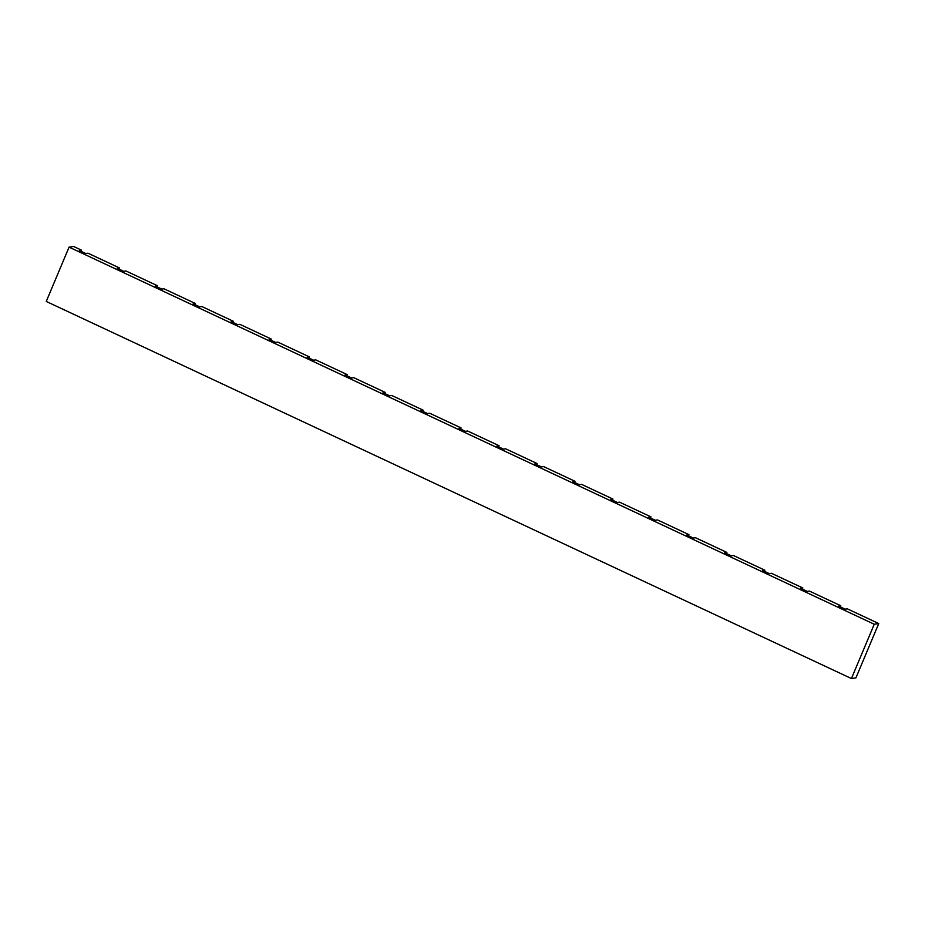<?xml version="1.0" encoding="UTF-8"?>
<svg xmlns="http://www.w3.org/2000/svg" width="925" height="925" viewBox="0 0 925 925"><rect width="100%" height="100%" fill="white"/><g stroke="black" fill="none" stroke-linecap="round" stroke-linejoin="round"><path stroke-width="1.39" d="M81.435 250.132L79.296 250.467L85.84 253.531L87.979 253.196L119.394 267.915L117.255 268.238L123.8 271.314L125.95 270.979L157.366 285.698L155.227 286.022L161.771 289.086L163.91 288.762L195.337 303.481L193.198 303.805L199.742 306.869L201.881 306.545L233.308 321.264L231.157 321.588L237.702 324.652L239.852 324.328L271.268 339.047L269.129 339.371L275.673 342.435L277.812 342.111L309.239 356.83L307.1 357.154L313.644 360.218L315.783 359.894L347.21 374.613L345.06 374.937L351.604 378.001L353.755 377.678L385.17 392.385L383.031 392.72L389.575 395.784L391.714 395.461L423.141 410.168L421.002 410.503L427.547 413.567L429.686 413.232L461.113 427.951L458.962 428.275L465.506 431.351L467.657 431.015L499.072 445.734L496.933 446.058L503.478 449.122L505.617 448.798L537.043 463.517L534.904 463.841L541.449 466.905L543.588 466.582L575.015 481.301L572.864 481.624L579.408 484.688L581.559 484.365L612.974 499.084L610.835 499.408L617.38 502.472L619.519 502.148L650.946 516.867L648.807 517.191L655.351 520.255L657.49 519.931L688.917 534.638L686.766 534.974L693.311 538.038L695.461 537.714L726.877 552.422L724.737 552.757L731.282 555.821L733.421 555.497L764.848 570.205L762.709 570.528L769.253 573.604L771.392 573.269L802.819 587.988L800.668 588.312L807.213 591.387L809.363 591.052L840.779 605.771L838.64 606.095L845.184 609.159L847.323 608.835L878.75 623.554L855.926 677.863L851.428 678.545L46.25 301.446L69.074 247.137L73.572 246.455L81.435 250.132L80.961 251.242M119.394 267.915L118.932 269.025M157.366 285.698L156.903 286.808M195.337 303.481L194.863 304.591M233.308 321.264L232.834 322.374M271.268 339.047L270.805 340.157M309.239 356.83L308.765 357.94M347.21 374.613L346.736 375.723M385.17 392.385L384.708 393.507M423.141 410.168L422.679 411.278M461.113 427.951L460.638 429.061M499.072 445.734L498.61 446.844M537.043 463.517L536.581 464.627M575.015 481.301L574.541 482.411M612.974 499.084L612.512 500.194M650.946 516.867L650.483 517.977M688.917 534.638L688.443 535.76M726.877 552.422L726.414 553.532M764.848 570.205L764.385 571.315M802.819 587.988L802.345 589.098M840.779 605.771L840.316 606.881M878.75 623.554L874.252 624.236L851.428 678.545M69.074 247.137L874.252 624.236"/></g></svg>

